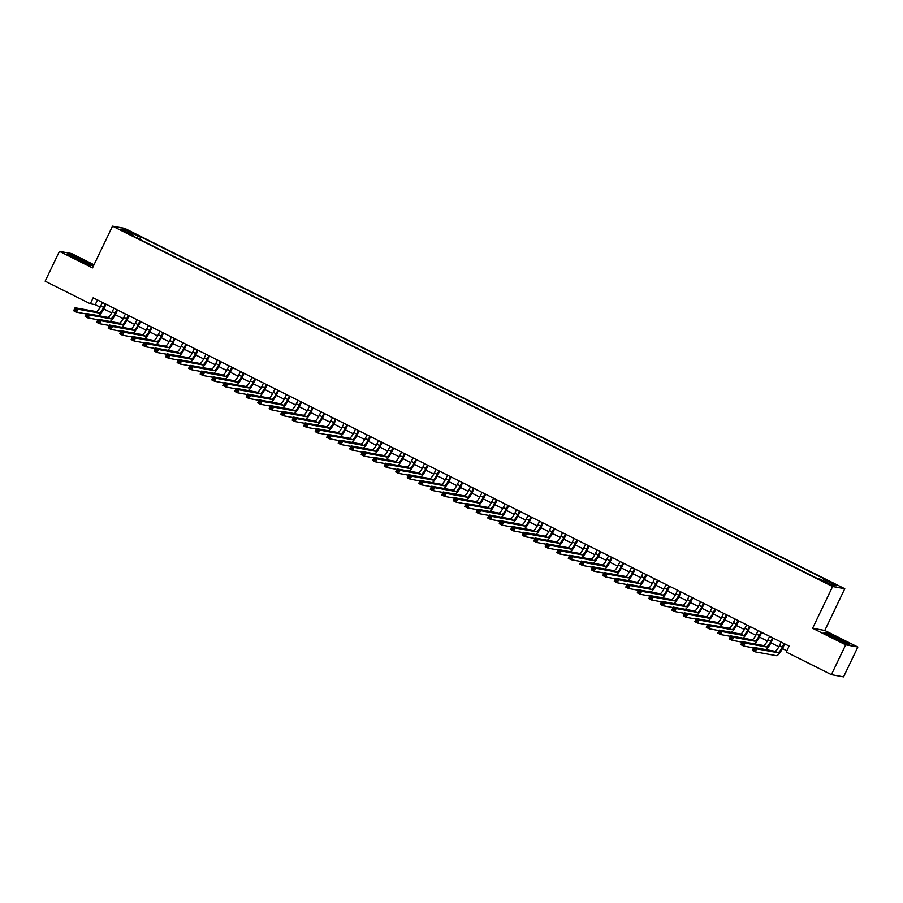 <?xml version="1.0" encoding="UTF-8"?>
<svg xmlns="http://www.w3.org/2000/svg" width="903" height="903" viewBox="0 0 903 903"><rect width="100%" height="100%" fill="white"/><g stroke="black" fill="none" stroke-linecap="round" stroke-linejoin="round"><path stroke-width="1.35" d="M122.537 230.897L127.413 232.929L122.537 230.897M94.014 264.771L71.608 253.562L59.44 251.35L45.15 281.172L90.3 303.769L95.233 304.661L100.154 307.133M844.779 588.722L124.682 228.357L112.514 226.145L832.611 586.521L844.779 588.722L824.778 630.475L812.61 628.274L845.682 644.821L857.85 647.033L824.778 630.475M857.85 647.033L843.56 676.855L831.392 674.643L845.682 644.821M831.392 674.643L786.242 652.045L789.098 646.085L93.156 297.798L90.3 303.769M827.577 583.067L820.319 579.839L827.34 583.564M133.226 236.101L133.351 235.435L131.048 235.017L816.639 578.112L818.942 578.53L831.595 584.862L836.596 585.776L823.942 579.444L826.245 579.861L140.654 236.755L138.351 236.338L137.03 238.008M133.351 235.435L120.697 229.102L125.698 230.005L138.351 236.338M59.44 251.35L92.512 267.898L112.514 226.145M812.61 628.274L832.611 586.521M103.755 308.928L111.667 312.889M115.257 314.684L123.169 318.646M126.77 320.441L134.671 324.403M138.272 326.197L146.173 330.159M149.774 331.954L157.675 335.916M161.276 337.711L169.177 341.673M172.778 343.467L180.679 347.429M184.28 349.224L192.181 353.186M195.782 354.981L203.683 358.942M207.284 360.737L215.196 364.699M218.786 366.494L226.698 370.456M230.288 372.25L238.2 376.212M241.801 378.007L249.702 381.969M253.303 383.764L261.204 387.726M264.805 389.52L272.706 393.482M276.307 395.277L284.208 399.239M287.809 401.034L295.71 404.995M299.311 406.79L307.212 410.752M310.813 412.547L318.725 416.509M322.315 418.303L330.227 422.265M333.817 424.06L341.729 428.022M345.33 429.817L353.231 433.779M356.832 435.573L364.733 439.535M368.334 441.33L376.235 445.292M379.836 447.087L387.737 451.048M391.338 452.843L399.239 456.805M402.84 458.6L410.741 462.562M414.342 464.356L422.254 468.318M425.844 470.113L433.756 474.075M437.345 475.87L445.258 479.832M448.859 481.626L456.76 485.588M460.361 487.383L468.262 491.345M471.863 493.14L479.764 497.101M483.365 498.896L491.266 502.858M494.867 504.653L502.768 508.615M506.369 510.409L514.27 514.371M517.87 516.166L525.783 520.128M529.372 521.923L537.285 525.885M540.874 527.679L548.787 531.641M552.388 533.447L560.289 537.398M563.89 539.204L571.791 543.154M575.392 544.961L583.293 548.911M586.894 550.717L594.795 554.668M598.396 556.474L606.297 560.424M609.897 562.23L617.799 566.181M621.399 567.987L629.301 571.938M632.901 573.744L640.814 577.694M644.403 579.5L652.316 583.451M655.917 585.257L663.818 589.207M667.419 591.014L675.32 594.964M678.921 596.77L686.822 600.721M690.423 602.527L698.324 606.477M701.924 608.283L709.826 612.234M713.426 614.04L721.328 617.991M724.928 619.797L732.83 623.747M736.43 625.553L744.343 629.504M747.932 631.31L755.845 635.26M759.446 637.066L767.347 641.017M770.948 642.823L778.849 646.774M782.449 648.58L786.852 650.781M97.479 299.965L95.233 304.661M823.039 580.584L823.942 579.444M139.468 239.227L140.654 236.755M125.698 230.005L125.946 231.732M840.479 639.11L827.543 633.217L823.875 632.551L846.077 643.67L849.746 644.324L840.343 639.38M67.544 254.048L76.811 259.274L89.747 265.155L93.404 265.821L71.213 254.714L67.544 254.048M781.129 642.089L779.447 645.6A6.626 1.603 -63.4 0 1 774.943 651.266L753.757 647.417L756.624 648.851L755.201 651.842L776.388 655.68A9.944 2.416 116.6 0 0 783.149 647.18L784.718 643.895M784.007 643.534L782.325 647.033A6.626 1.603 -63.4 0 1 777.822 652.7L756.624 648.851L753.757 648.67L753.192 649.855L754.332 650.431L754.908 649.246M754.332 650.431L755.201 651.842L752.323 650.397L753.757 647.417L753.757 648.67M752.323 650.397L753.192 649.855M834.564 638.297A8.624 0.587 25.6 0 0 844.384 642.439A8.624 0.587 25.6 0 0 838.831 639.064A8.624 0.587 25.6 0 0 828.954 635.046A8.624 0.587 25.6 0 0 834.564 638.297M824.845 633.105L827.712 633.624L840.253 639.324L848.843 644.166M85.774 263.224A8.624 0.587 25.6 0 0 88.054 263.936A8.624 0.587 25.6 0 0 83.934 261.294A8.624 0.587 25.6 0 0 74.96 257.129A8.624 0.587 25.6 0 0 72.612 256.542A8.624 0.587 25.6 0 0 77.635 259.488A8.624 0.587 25.6 0 0 85.774 263.224M68.515 254.59L71.382 255.12L83.911 260.82L92.501 265.663M769.627 636.333L767.945 639.843A6.626 1.603 -63.4 0 1 763.441 645.51L742.243 641.661L745.122 643.094L743.7 646.085L753.531 647.869M772.494 637.778L770.823 641.277A6.626 1.603 -63.4 0 1 766.32 646.943L745.122 643.094L742.255 642.913L741.679 644.099L742.83 644.674L743.406 643.489M765.879 649.618A9.944 2.416 116.6 0 0 771.647 641.423L773.216 638.139M742.83 644.674L743.7 646.085L740.821 644.64L742.243 641.661L742.255 642.913M740.821 644.64L741.679 644.099M758.125 630.576L756.443 634.087A6.626 1.603 -63.4 0 1 751.939 639.753L730.741 635.904L733.62 637.337L732.198 640.329L742.029 642.112M760.992 632.021L759.321 635.52A6.626 1.603 -63.4 0 1 754.818 641.186L733.62 637.337L730.753 637.157L730.177 638.342L731.328 638.918L731.904 637.732M754.377 643.862A9.944 2.416 116.6 0 0 760.145 635.667L761.714 632.382M731.328 638.918L732.198 640.329L729.319 638.884L730.741 635.904L730.753 637.157M729.319 638.884L730.177 638.342M746.612 624.82L744.941 628.33A6.626 1.603 -63.4 0 1 740.437 633.996L719.24 630.147L722.118 631.581L720.684 634.572L730.527 636.355M749.49 626.264L747.819 629.763A6.626 1.603 -63.4 0 1 743.316 635.43L722.118 631.581L719.251 631.4L718.675 632.585L719.826 633.161L720.402 631.976M742.876 638.105A9.944 2.416 116.6 0 0 748.632 629.91L750.212 626.626M719.826 633.161L720.684 634.572L717.817 633.127L719.24 630.147L719.251 631.4M717.817 633.127L718.675 632.585M735.11 619.063L733.439 622.573A6.626 1.603 -63.4 0 1 728.935 628.24L707.738 624.391L710.616 625.824L709.182 628.815L719.025 630.599M737.988 620.508L736.306 624.007A6.626 1.603 -63.4 0 1 731.814 629.673L710.616 625.824L707.749 625.644L707.173 626.829L708.324 627.404L708.9 626.219M731.374 632.348A9.944 2.416 116.6 0 0 737.13 624.154L738.71 620.869M708.324 627.404L709.182 628.815L706.315 627.371L707.738 624.391L707.749 625.644M706.315 627.371L707.173 626.829M723.608 613.306L721.937 616.817A6.626 1.603 -63.4 0 1 717.433 622.483L696.236 618.634L699.114 620.068L697.68 623.059L707.523 624.842M726.486 614.751L724.804 618.25A6.626 1.603 -63.4 0 1 720.301 623.917L699.114 620.068L696.247 619.887L695.671 621.072L696.823 621.648L697.398 620.463M719.86 626.592A9.944 2.416 116.6 0 0 725.628 618.397L727.208 615.112M696.823 621.648L697.68 623.059L694.802 621.614L696.236 618.634L696.247 619.887M694.802 621.614L695.671 621.072M712.106 607.55L710.424 611.06A6.626 1.603 -63.4 0 1 705.932 616.726L684.734 612.877L687.612 614.311L686.178 617.302L696.021 619.086M714.984 608.994L713.302 612.494A6.626 1.603 -63.4 0 1 708.799 618.16L687.612 614.311L684.734 614.13L684.169 615.315L685.321 615.891L685.885 614.706M708.358 620.835A9.944 2.416 116.6 0 0 714.126 612.64L715.707 609.356M685.321 615.891L686.178 617.302L683.3 615.857L684.734 612.877L684.734 614.13M683.3 615.857L684.169 615.315M700.604 601.793L698.922 605.303A6.626 1.603 -63.4 0 1 694.418 610.97L673.232 607.121L676.11 608.554L674.676 611.545L684.519 613.329M703.482 603.238L701.8 606.737A6.626 1.603 -63.4 0 1 697.297 612.403L676.11 608.554L673.232 608.374L672.667 609.559L673.819 610.135L674.383 608.949M696.856 615.078A9.944 2.416 116.6 0 0 702.624 606.884L704.205 603.599M673.819 610.135L674.676 611.545L671.798 610.101L673.232 607.121L673.232 608.374M671.798 610.101L672.667 609.559M689.102 596.036L687.42 599.547A6.626 1.603 -63.4 0 1 682.916 605.213L661.73 601.364L664.597 602.798L663.174 605.789L673.017 607.572M691.98 597.481L690.298 600.98A6.626 1.603 -63.4 0 1 685.795 606.647L664.597 602.798L661.73 602.617L661.165 603.802L662.317 604.378L662.881 603.193M685.354 609.322A9.944 2.416 116.6 0 0 691.122 601.127L692.703 597.842M662.317 604.378L663.174 605.789L660.296 604.344L661.73 601.364L661.73 602.617M660.296 604.344L661.165 603.802M677.6 590.28L675.918 593.79A6.626 1.603 -63.4 0 1 671.414 599.457L650.228 595.608L653.095 597.041L651.673 600.032L661.515 601.816M680.478 591.725L678.796 595.224A6.626 1.603 -63.4 0 1 674.293 600.89L653.095 597.041L650.228 596.849L649.663 598.046L650.803 598.621L651.379 597.425M673.852 603.565A9.944 2.416 116.6 0 0 679.62 595.37L681.189 592.086M650.803 598.621L651.673 600.032L648.794 598.587L650.228 595.608L650.228 596.849M648.794 598.587L649.663 598.046M666.098 584.523L664.416 588.034A6.626 1.603 -63.4 0 1 659.912 593.7L638.714 589.851L641.593 591.284L640.171 594.276L650.002 596.059M668.965 585.968L667.294 589.467A6.626 1.603 -63.4 0 1 662.791 595.133L641.593 591.284L638.726 591.093L638.15 592.289L639.301 592.865L639.877 591.668M662.35 597.809A9.944 2.416 116.6 0 0 668.118 589.614L669.687 586.329M639.301 592.865L640.171 594.276L637.292 592.831L638.714 589.851L638.726 591.093M637.292 592.831L638.15 592.289M654.596 578.767L652.914 582.277A6.626 1.603 -63.4 0 1 648.41 587.943L627.213 584.094L630.091 585.528L628.669 588.519L638.5 590.302M657.463 580.211L655.792 583.71A6.626 1.603 -63.4 0 1 651.289 589.377L630.091 585.528L627.224 585.336L626.648 586.532L627.799 587.108L628.375 585.912M650.849 592.052A9.944 2.416 116.6 0 0 656.616 583.857L658.185 580.573M627.799 587.108L628.669 588.519L625.79 587.074L627.213 584.094L627.224 585.336M625.79 587.074L626.648 586.532M643.083 573.01L641.412 576.52A6.626 1.603 -63.4 0 1 636.908 582.187L615.711 578.338L618.589 579.771L617.155 582.762L626.998 584.546M645.961 574.455L644.29 577.954A6.626 1.603 -63.4 0 1 639.787 583.62L618.589 579.771L615.722 579.579L615.146 580.776L616.297 581.351L616.873 580.155M639.347 586.295A9.944 2.416 116.6 0 0 645.103 578.101L646.683 574.816M616.297 581.351L617.155 582.762L614.288 581.318L615.711 578.338L615.722 579.579M614.288 581.318L615.146 580.776M631.581 567.253L629.91 570.764A6.626 1.603 -63.4 0 1 625.407 576.43L604.209 572.581L607.087 574.015L605.653 577.006L615.496 578.789M634.459 568.698L632.777 572.197A6.626 1.603 -63.4 0 1 628.285 577.864L607.087 574.015L604.22 573.823L603.644 575.019L604.796 575.595L605.371 574.398M627.845 580.539A9.944 2.416 116.6 0 0 633.601 572.344L635.181 569.059M604.796 575.595L605.653 577.006L602.786 575.561L604.209 572.581L604.22 573.823M602.786 575.561L603.644 575.019M620.079 561.497L618.408 565.007A6.626 1.603 -63.4 0 1 613.905 570.673L592.707 566.824L595.585 568.258L594.151 571.249L603.994 573.033M622.957 562.941L621.275 566.441A6.626 1.603 -63.4 0 1 616.783 572.107L595.585 568.258L592.718 568.066L592.142 569.262L593.294 569.838L593.869 568.642M616.343 574.782A9.944 2.416 116.6 0 0 622.099 566.587L623.68 563.303M593.294 569.838L594.151 571.249L591.273 569.804L592.707 566.824L592.718 568.066M591.273 569.804L592.142 569.262M608.577 555.74L606.895 559.25A6.626 1.603 -63.4 0 1 602.403 564.917L581.205 561.068L584.083 562.501L582.649 565.492L592.492 567.276M611.455 557.185L609.773 560.684A6.626 1.603 -63.4 0 1 605.27 566.35L584.083 562.501L581.205 562.309L580.64 563.506L581.792 564.082L582.356 562.885M604.829 569.025A9.944 2.416 116.6 0 0 610.597 560.831L612.178 557.546M581.792 564.082L582.649 565.492L579.771 564.048L581.205 561.068L581.205 562.309M579.771 564.048L580.64 563.506M597.075 549.983L595.393 553.494A6.626 1.603 -63.4 0 1 590.901 559.16L569.703 555.311L572.581 556.745L571.147 559.736L580.99 561.519M599.953 551.428L598.271 554.927A6.626 1.603 -63.4 0 1 593.768 560.594L572.581 556.745L569.703 556.553L569.138 557.749L570.29 558.325L570.854 557.128M593.327 563.269A9.944 2.416 116.6 0 0 599.095 555.074L600.676 551.789M570.29 558.325L571.147 559.736L568.269 558.291L569.703 555.311L569.703 556.553M568.269 558.291L569.138 557.749M585.573 544.227L583.891 547.737A6.626 1.603 -63.4 0 1 579.387 553.404L558.201 549.555L561.068 550.988L559.646 553.968L569.488 555.763M588.451 545.672L586.769 549.171A6.626 1.603 -63.4 0 1 582.266 554.837L561.068 550.988L558.201 550.796L557.636 551.993L558.788 552.568L559.352 551.372M581.825 557.512A9.944 2.416 116.6 0 0 587.593 549.317L589.174 546.033M558.788 552.568L559.646 553.968L556.767 552.534L558.201 549.555L558.201 550.796M556.767 552.534L557.636 551.993M574.071 538.47L572.389 541.981A6.626 1.603 -63.4 0 1 567.885 547.647L546.699 543.798L549.566 545.231L548.144 548.211L557.986 550.006M576.949 539.915L575.267 543.414A6.626 1.603 -63.4 0 1 570.764 549.08L549.566 545.231L546.699 545.04L546.134 546.236L547.274 546.812L547.85 545.615M570.324 551.756A9.944 2.416 116.6 0 0 576.091 543.561L577.66 540.276M547.274 546.812L548.144 548.211L545.265 546.778L546.699 543.798L546.699 545.04M545.265 546.778L546.134 546.236M562.569 532.714L560.887 536.224A6.626 1.603 -63.4 0 1 556.383 541.89L535.186 538.041L538.064 539.475L536.642 542.455L546.473 544.249M565.436 534.158L563.765 537.657A6.626 1.603 -63.4 0 1 559.262 543.324L538.064 539.475L535.197 539.283L534.621 540.479L535.772 541.055L536.348 539.859M558.822 545.999A9.944 2.416 116.6 0 0 564.589 537.804L566.158 534.52M535.772 541.055L536.642 542.455L533.763 541.021L535.186 538.041L535.197 539.283M533.763 541.021L534.621 540.479M551.067 526.957L549.385 530.467A6.626 1.603 -63.4 0 1 544.881 536.134L523.684 532.285L526.562 533.718L525.14 536.698L534.971 538.493M553.934 528.402L552.264 531.901A6.626 1.603 -63.4 0 1 547.76 537.567L526.562 533.718L523.695 533.526L523.119 534.723L524.271 535.298L524.846 534.102M547.32 540.242A9.944 2.416 116.6 0 0 553.087 532.048L554.656 528.763M524.271 535.298L525.14 536.698L522.261 535.265L523.684 532.285L523.695 533.526M522.261 535.265L523.119 534.723M539.554 521.2L537.883 524.699A6.626 1.603 -63.4 0 1 533.38 530.366L512.182 526.528L515.06 527.962L513.626 530.941L523.469 532.736M542.432 522.645L540.762 526.144A6.626 1.603 -63.4 0 1 536.258 531.811L515.06 527.962L512.193 527.77L511.617 528.966L512.769 529.542L513.344 528.345M535.818 534.486A9.944 2.416 116.6 0 0 541.574 526.291L543.154 523.006M512.769 529.542L513.626 530.941L510.759 529.508L512.182 526.528L512.193 527.77M510.759 529.508L511.617 528.966M528.052 515.444L526.381 518.943A6.626 1.603 -63.4 0 1 521.878 524.609L500.68 520.771L503.558 522.205L502.124 525.185L511.967 526.98M530.93 516.888L529.248 520.388A6.626 1.603 -63.4 0 1 524.756 526.054L503.558 522.205L500.691 522.013L500.115 523.209L501.267 523.785L501.842 522.589M524.316 528.729A9.944 2.416 116.6 0 0 530.072 520.534L531.653 517.25M501.267 523.785L502.124 525.185L499.257 523.751L500.68 520.771L500.691 522.013M499.257 523.751L500.115 523.209M516.55 509.687L514.879 513.186A6.626 1.603 -63.4 0 1 510.376 518.853L489.178 515.015L492.056 516.448L490.622 519.428L500.465 521.223M519.428 511.132L517.746 514.631A6.626 1.603 -63.4 0 1 513.254 520.297L492.056 516.448L489.189 516.256L488.613 517.453L489.765 518.029L490.34 516.832M512.814 522.972A9.944 2.416 116.6 0 0 518.57 514.778L520.151 511.493M489.765 518.029L490.622 519.428L487.744 517.995L489.178 515.015L489.189 516.256M487.744 517.995L488.613 517.453M505.048 503.93L503.366 507.43A6.626 1.603 -63.4 0 1 498.874 513.096L477.676 509.258L480.554 510.692L479.121 513.672L488.963 515.466M507.926 505.375L506.244 508.874A6.626 1.603 -63.4 0 1 501.741 514.541L480.554 510.692L477.687 510.5L477.111 511.696L478.263 512.272L478.827 511.075M501.3 517.216A9.944 2.416 116.6 0 0 507.068 509.021L508.649 505.736M478.263 512.272L479.121 513.672L476.242 512.238L477.676 509.258L477.687 510.5M476.242 512.238L477.111 511.696M493.546 498.174L491.864 501.673A6.626 1.603 -63.4 0 1 487.372 507.339L466.174 503.502L469.052 504.935L467.619 507.915L477.461 509.71M496.424 499.619L494.742 503.118A6.626 1.603 -63.4 0 1 490.239 508.784L469.052 504.935L466.174 504.743L465.609 505.94L466.761 506.515L467.325 505.319M489.798 511.459A9.944 2.416 116.6 0 0 495.566 503.264L497.147 499.98M466.761 506.515L467.619 507.915L464.74 506.481L466.174 503.502L466.174 504.743M464.74 506.481L465.609 505.94M482.044 492.417L480.362 495.916A6.626 1.603 -63.4 0 1 475.858 501.583L454.672 497.745L457.539 499.178L456.117 502.158L465.959 503.953M484.922 493.862L483.24 497.361A6.626 1.603 -63.4 0 1 478.737 503.027L457.539 499.178L454.672 498.987L454.107 500.183L455.259 500.759L455.823 499.562M478.297 505.703A9.944 2.416 116.6 0 0 484.064 497.508L485.645 494.223M455.259 500.759L456.117 502.158L453.238 500.725L454.672 497.745L454.672 498.987M453.238 500.725L454.107 500.183M470.542 486.661L468.86 490.16A6.626 1.603 -63.4 0 1 464.356 495.826L443.17 491.988L446.037 493.422L444.615 496.402L454.457 498.196M473.42 488.105L471.738 491.604A6.626 1.603 -63.4 0 1 467.235 497.271L446.037 493.422L443.17 493.23L442.605 494.426L443.745 495.002L444.321 493.806M466.795 499.946A9.944 2.416 116.6 0 0 472.562 491.751L474.131 488.467M443.745 495.002L444.615 496.402L441.736 494.968L443.17 491.988L443.17 493.23M441.736 494.968L442.605 494.426M459.04 480.904L457.358 484.403A6.626 1.603 -63.4 0 1 452.854 490.069L431.657 486.232L434.535 487.665L433.113 490.645L442.944 492.44M461.907 482.349L460.237 485.848A6.626 1.603 -63.4 0 1 455.733 491.514L434.535 487.665L431.668 487.473L431.092 488.67L432.244 489.245L432.819 488.049M455.293 494.189A9.944 2.416 116.6 0 0 461.061 485.995L462.629 482.71M432.244 489.245L433.113 490.645L430.234 489.212L431.657 486.232L431.668 487.473M430.234 489.212L431.092 488.67M447.538 475.147L445.856 478.646A6.626 1.603 -63.4 0 1 441.353 484.313L420.155 480.475L423.033 481.909L421.611 484.888L431.442 486.683M450.405 476.592L448.735 480.091A6.626 1.603 -63.4 0 1 444.231 485.758L423.033 481.909L420.166 481.717L419.59 482.913L420.742 483.489L421.317 482.292M443.791 488.433A9.944 2.416 116.6 0 0 449.559 480.238L451.128 476.953M420.742 483.489L421.611 484.888L418.732 483.455L420.155 480.475L420.166 481.717M418.732 483.455L419.59 482.913M436.025 469.391L434.354 472.89A6.626 1.603 -63.4 0 1 429.851 478.556L408.653 474.718L411.531 476.152L410.097 479.132L419.94 480.927M438.903 470.835L437.233 474.335A6.626 1.603 -63.4 0 1 432.729 480.001L411.531 476.152L408.664 475.96L408.088 477.156L409.24 477.732L409.815 476.536M432.289 482.676A9.944 2.416 116.6 0 0 438.045 474.481L439.626 471.197M409.24 477.732L410.097 479.132L407.23 477.698L408.653 474.718L408.664 475.96M407.23 477.698L408.088 477.156M424.523 463.634L422.852 467.133A6.626 1.603 -63.4 0 1 418.349 472.8L397.151 468.962L400.029 470.395L398.595 473.375L408.438 475.17M427.401 465.079L425.719 468.578A6.626 1.603 -63.4 0 1 421.227 474.244L400.029 470.395L397.162 470.203L396.586 471.4L397.738 471.976L398.313 470.779M420.787 476.919A9.944 2.416 116.6 0 0 426.543 468.725L428.124 465.44M397.738 471.976L398.595 473.375L395.728 471.942L397.151 468.962L397.162 470.203M395.728 471.942L396.586 471.4M413.021 457.877L411.35 461.377A6.626 1.603 -63.4 0 1 406.847 467.043L385.649 463.205L388.527 464.639L387.094 467.619L396.936 469.413M415.899 459.322L414.217 462.821A6.626 1.603 -63.4 0 1 409.725 468.488L388.527 464.639L385.66 464.447L385.084 465.643L386.236 466.219L386.811 465.022M409.285 471.163A9.944 2.416 116.6 0 0 415.041 462.968L416.622 459.683M386.236 466.219L387.094 467.619L384.215 466.185L385.649 463.205L385.66 464.447M384.215 466.185L385.084 465.643M401.519 452.121L399.837 455.62A6.626 1.603 -63.4 0 1 395.345 461.286L374.147 457.449L377.025 458.882L375.592 461.862L385.434 463.657M404.397 453.566L402.715 457.065A6.626 1.603 -63.4 0 1 398.212 462.731L377.025 458.882L374.158 458.69L373.582 459.887L374.734 460.462L375.298 459.266M397.771 465.406A9.944 2.416 116.6 0 0 403.539 457.211L405.12 453.927M374.734 460.462L375.592 461.862L372.713 460.428L374.147 457.449L374.158 458.69M372.713 460.428L373.582 459.887M390.017 446.364L388.335 449.863A6.626 1.603 -63.4 0 1 383.843 455.53L362.645 451.692L365.523 453.125L364.09 456.105L373.932 457.9M392.895 447.809L391.213 451.308A6.626 1.603 -63.4 0 1 386.71 456.974L365.523 453.125L362.645 452.934L362.08 454.13L363.232 454.706L363.796 453.509M386.27 459.65A9.944 2.416 116.6 0 0 392.037 451.455L393.618 448.17M363.232 454.706L364.09 456.105L361.211 454.672L362.645 451.692L362.645 452.934M361.211 454.672L362.08 454.13M378.515 440.608L376.833 444.107A6.626 1.603 -63.4 0 1 372.329 449.773L351.143 445.935L354.021 447.369L352.588 450.349L362.43 452.143M381.393 442.052L379.711 445.551A6.626 1.603 -63.4 0 1 375.208 451.218L354.021 447.369L351.143 447.177L350.578 448.373L351.73 448.949L352.294 447.753M374.768 453.893A9.944 2.416 116.6 0 0 380.535 445.698L382.116 442.414M351.73 448.949L352.588 450.349L349.709 448.915L351.143 445.935L351.143 447.177M349.709 448.915L350.578 448.373M367.013 434.851L365.331 438.35A6.626 1.603 -63.4 0 1 360.828 444.016L339.641 440.179L342.508 441.612L341.086 444.592L350.928 446.387M369.891 436.296L368.21 439.795A6.626 1.603 -63.4 0 1 363.706 445.461L342.508 441.612L339.641 441.42L339.076 442.617L340.217 443.192L340.792 441.996M363.266 448.136A9.944 2.416 116.6 0 0 369.034 439.942L370.602 436.657M340.217 443.192L341.086 444.592L338.207 443.159L339.641 440.179L339.641 441.42M338.207 443.159L339.076 442.617M355.511 429.094L353.829 432.593A6.626 1.603 -63.4 0 1 349.326 438.26L328.139 434.422L331.006 435.856L329.584 438.835L339.415 440.63M358.378 430.539L356.708 434.038A6.626 1.603 -63.4 0 1 352.204 439.705L331.006 435.856L328.139 435.664L327.563 436.86L328.715 437.436L329.29 436.239M351.764 442.38A9.944 2.416 116.6 0 0 357.532 434.185L359.101 430.9M328.715 437.436L329.584 438.835L326.705 437.402L328.139 434.422L328.139 435.664M326.705 437.402L327.563 436.86M344.009 423.338L342.327 426.837A6.626 1.603 -63.4 0 1 337.824 432.503L316.626 428.665L319.504 430.099L318.082 433.079L327.913 434.862M346.876 424.782L345.206 428.282A6.626 1.603 -63.4 0 1 340.702 433.948L319.504 430.099L316.637 429.907L316.061 431.103L317.213 431.679L317.788 430.483M340.262 436.623A9.944 2.416 116.6 0 0 346.03 428.428L347.599 425.144M317.213 431.679L318.082 433.079L315.203 431.645L316.626 428.665L316.637 429.907M315.203 431.645L316.061 431.103M332.507 417.581L330.825 421.08A6.626 1.603 -63.4 0 1 326.322 426.747L305.124 422.909L308.002 424.342L306.569 427.322L316.411 429.106M335.374 419.026L333.704 422.525A6.626 1.603 -63.4 0 1 329.2 428.191L308.002 424.342L305.135 424.15L304.559 425.347L305.711 425.923L306.286 424.726M328.76 430.866A9.944 2.416 116.6 0 0 334.516 422.672L336.097 419.387M305.711 425.923L306.569 427.322L303.701 425.889L305.124 422.909L305.135 424.15M303.701 425.889L304.559 425.347M320.994 411.824L319.323 415.324A6.626 1.603 -63.4 0 1 314.82 420.99L293.622 417.152L296.5 418.586L295.067 421.566L304.909 423.349M323.872 413.269L322.202 416.768A6.626 1.603 -63.4 0 1 317.698 422.435L296.5 418.586L293.633 418.394L293.057 419.59L294.209 420.166L294.784 418.969M317.258 425.11A9.944 2.416 116.6 0 0 323.014 416.915L324.595 413.619M294.209 420.166L295.067 421.566L292.2 420.132L293.622 417.152L293.633 418.394M292.2 420.132L293.057 419.59M309.492 406.068L307.821 409.567A6.626 1.603 -63.4 0 1 303.318 415.233L282.12 411.396L284.998 412.829L283.565 415.809L293.407 417.592M312.37 407.513L310.688 411.012A6.626 1.603 -63.4 0 1 306.196 416.678L284.998 412.829L282.131 412.637L281.555 413.834L282.707 414.409L283.282 413.213M305.756 419.353A9.944 2.416 116.6 0 0 311.512 411.158L313.093 407.863M282.707 414.409L283.565 415.809L280.686 414.375L282.12 411.396L282.131 412.637M280.686 414.375L281.555 413.834M297.99 400.311L296.319 403.81A6.626 1.603 -63.4 0 1 291.816 409.477L270.618 405.639L273.496 407.072L272.063 410.052L281.905 411.836M300.868 401.756L299.186 405.255A6.626 1.603 -63.4 0 1 294.683 410.921L273.496 407.072L270.629 406.881L270.053 408.077L271.205 408.653L271.769 407.456M294.243 413.597A9.944 2.416 116.6 0 0 300.01 405.402L301.591 402.106M271.205 408.653L272.063 410.052L269.184 408.619L270.618 405.639L270.629 406.881M269.184 408.619L270.053 408.077M286.488 394.555L284.806 398.054A6.626 1.603 -63.4 0 1 280.314 403.72L259.116 399.882L261.994 401.316L260.561 404.296L270.403 406.079M289.366 395.999L287.685 399.498A6.626 1.603 -63.4 0 1 283.181 405.165L261.994 401.316L259.116 401.124L258.551 402.32L259.703 402.896L260.267 401.7M282.741 407.829A9.944 2.416 116.6 0 0 288.508 399.645L290.089 396.349M259.703 402.896L260.561 404.296L257.682 402.862L259.116 399.882L259.116 401.124M257.682 402.862L258.551 402.32M274.986 388.798L273.304 392.297A6.626 1.603 -63.4 0 1 268.801 397.963L247.614 394.126L250.492 395.559L249.059 398.539L258.901 400.322M277.864 390.231L276.183 393.742A6.626 1.603 -63.4 0 1 271.679 399.408L250.492 395.559L247.614 395.367L247.05 396.564L248.201 397.139L248.765 395.943M271.239 402.072A9.944 2.416 116.6 0 0 277.007 393.889L278.587 390.593M248.201 397.139L249.059 398.539L246.18 397.106L247.614 394.126L247.614 395.367M246.18 397.106L247.05 396.564M263.484 383.041L261.802 386.54A6.626 1.603 -63.4 0 1 257.299 392.207L236.112 388.358L238.979 389.803L237.557 392.782L247.399 394.566M266.362 384.475L264.681 387.985A6.626 1.603 -63.4 0 1 260.177 393.652L238.979 389.803L236.112 389.611L235.548 390.807L236.688 391.383L237.263 390.186M259.737 396.315A9.944 2.416 116.6 0 0 265.505 388.132L267.074 384.836M236.688 391.383L237.557 392.782L234.678 391.349L236.112 388.358L236.112 389.611M234.678 391.349L235.548 390.807M251.982 377.285L250.3 380.784A6.626 1.603 -63.4 0 1 245.797 386.45L224.61 382.601L227.477 384.046L226.055 387.026L235.897 388.809M254.86 378.718L253.179 382.229A6.626 1.603 -63.4 0 1 248.675 387.895L227.477 384.046L224.61 383.854L224.034 385.05L225.186 385.626L225.761 384.43M248.235 390.559A9.944 2.416 116.6 0 0 254.003 382.375L255.572 379.079M225.186 385.626L226.055 387.026L223.176 385.592L224.61 382.601L224.61 383.854M223.176 385.592L224.034 385.05M240.48 371.528L238.798 375.027A6.626 1.603 -63.4 0 1 234.295 380.694L213.097 376.844L215.975 378.289L214.553 381.269L224.384 383.053M243.347 372.962L241.677 376.472A6.626 1.603 -63.4 0 1 237.173 382.138L215.975 378.289L213.108 378.097L212.532 379.294L213.684 379.87L214.259 378.673M236.733 384.802A9.944 2.416 116.6 0 0 242.501 376.619L244.07 373.323M213.684 379.87L214.553 381.269L211.674 379.836L213.097 376.844L213.108 378.097M211.674 379.836L212.532 379.294M228.978 365.771L227.296 369.271A6.626 1.603 -63.4 0 1 222.793 374.937L201.595 371.088L204.473 372.533L203.04 375.513L212.882 377.296M231.845 367.205L230.175 370.715A6.626 1.603 -63.4 0 1 225.671 376.382L204.473 372.533L201.606 372.341L201.03 373.537L202.182 374.113L202.757 372.916M225.231 379.046A9.944 2.416 116.6 0 0 230.987 370.862L232.568 367.566M202.182 374.113L203.04 375.513L200.173 374.079L201.595 371.088L201.606 372.341M200.173 374.079L201.03 373.537M217.465 360.015L215.794 363.514A6.626 1.603 -63.4 0 1 211.291 369.18L190.093 365.331L192.971 366.776L191.538 369.756L201.38 371.539M220.343 361.448L218.673 364.959A6.626 1.603 -63.4 0 1 214.169 370.625L192.971 366.776L190.104 366.584L189.528 367.781L190.68 368.356L191.255 367.16M213.729 373.289A9.944 2.416 116.6 0 0 219.485 365.105L221.066 361.81M190.68 368.356L191.538 369.756L188.671 368.322L190.093 365.331L190.104 366.584M188.671 368.322L189.528 367.781M205.963 354.258L204.292 357.757A6.626 1.603 -63.4 0 1 199.789 363.424L178.591 359.575L181.469 361.019L180.036 363.999L189.878 365.783M208.841 355.692L207.159 359.202A6.626 1.603 -63.4 0 1 202.667 364.868L181.469 361.019L178.602 360.828L178.026 362.024L179.178 362.6L179.753 361.403M202.227 367.532A9.944 2.416 116.6 0 0 207.983 359.349L209.564 356.053M179.178 362.6L180.036 363.999L177.157 362.566L178.591 359.575L178.602 360.828M177.157 362.566L178.026 362.024M194.461 348.502L192.791 352.001A6.626 1.603 -63.4 0 1 188.287 357.667L167.089 353.818L169.967 355.263L168.534 358.243L178.376 360.026M197.339 349.935L195.658 353.445A6.626 1.603 -63.4 0 1 191.154 359.112L169.967 355.263L167.1 355.071L166.524 356.267L167.676 356.843L168.24 355.647M190.714 361.776A9.944 2.416 116.6 0 0 196.482 353.592L198.062 350.296M167.676 356.843L168.534 358.243L165.655 356.809L167.089 353.818L167.1 355.071M165.655 356.809L166.524 356.267M182.959 342.745L181.277 346.244A6.626 1.603 -63.4 0 1 176.785 351.91L155.587 348.061L158.465 349.506L157.032 352.486L166.874 354.269M185.837 344.178L184.156 347.689A6.626 1.603 -63.4 0 1 179.652 353.355L158.465 349.506L155.587 349.314L155.023 350.511L156.174 351.086L156.738 349.89M179.212 356.019A9.944 2.416 116.6 0 0 184.98 347.836L186.56 344.54M156.174 351.086L157.032 352.486L154.153 351.053L155.587 348.061L155.587 349.314M154.153 351.053L155.023 350.511M171.457 336.988L169.775 340.487A6.626 1.603 -63.4 0 1 165.272 346.154L144.085 342.305L146.963 343.75L145.53 346.729L155.372 348.513M174.335 338.422L172.654 341.932A6.626 1.603 -63.4 0 1 168.15 347.599L146.963 343.75L144.085 343.558L143.521 344.754L144.672 345.33L145.236 344.133M167.71 350.262A9.944 2.416 116.6 0 0 173.478 342.079L175.058 338.783M144.672 345.33L145.53 346.729L142.651 345.296L144.085 342.305L144.085 343.558M142.651 345.296L143.521 344.754M159.955 331.232L158.273 334.731A6.626 1.603 -63.4 0 1 153.77 340.397L132.583 336.548L135.45 337.993L134.028 340.973L143.87 342.756M162.833 332.665L161.152 336.176A6.626 1.603 -63.4 0 1 156.648 341.842L135.45 337.993L132.583 337.801L132.019 338.997L133.17 339.573L133.734 338.377M156.208 344.506A9.944 2.416 116.6 0 0 161.976 336.322L163.545 333.026M133.17 339.573L134.028 340.973L131.149 339.539L132.583 336.548L132.583 337.801M131.149 339.539L132.019 338.997M148.453 325.475L146.771 328.974A6.626 1.603 -63.4 0 1 142.268 334.641L121.081 330.791L123.948 332.236L122.526 335.216L132.369 337M151.332 326.909L149.65 330.419A6.626 1.603 -63.4 0 1 145.146 336.085L123.948 332.236L121.081 332.044L120.505 333.241L121.657 333.817L122.232 332.62M144.706 338.749A9.944 2.416 116.6 0 0 150.474 330.566L152.043 327.27M121.657 333.817L122.526 335.216L119.647 333.783L121.081 330.791L121.081 332.044M119.647 333.783L120.505 333.241M136.951 319.718L135.269 323.218A6.626 1.603 -63.4 0 1 130.766 328.884L109.568 325.035L112.446 326.48L111.024 329.46L120.855 331.243M139.818 321.152L138.148 324.662A6.626 1.603 -63.4 0 1 133.644 330.329L112.446 326.48L109.579 326.288L109.003 327.484L110.155 328.06L110.73 326.863M133.204 332.993A9.944 2.416 116.6 0 0 138.972 324.809L140.541 321.513M110.155 328.06L111.024 329.46L108.146 328.026L109.568 325.035L109.579 326.288M108.146 328.026L109.003 327.484M125.449 313.962L123.767 317.461A6.626 1.603 -63.4 0 1 119.264 323.127L98.066 319.278L100.944 320.723L99.522 323.703L109.353 325.486M128.316 315.395L126.646 318.906A6.626 1.603 -63.4 0 1 122.142 324.572L100.944 320.723L98.077 320.531L97.501 321.728L98.653 322.303L99.228 321.107M121.702 327.236A9.944 2.416 116.6 0 0 127.458 319.052L129.039 315.757M98.653 322.303L99.522 323.703L96.644 322.269L98.066 319.278L98.077 320.531M96.644 322.269L97.501 321.728M113.936 308.205L112.265 311.704A6.626 1.603 -63.4 0 1 107.762 317.371L86.564 313.522L89.442 314.966L88.009 317.946L97.851 319.73M116.814 309.639L115.144 313.149A6.626 1.603 -63.4 0 1 110.64 318.815L89.442 314.966L86.575 314.775L85.999 315.971L87.151 316.547L87.726 315.35M110.2 321.479A9.944 2.416 116.6 0 0 115.956 313.296L117.537 310M87.151 316.547L88.009 317.946L85.142 316.513L86.564 313.522L86.575 314.775M85.142 316.513L85.999 315.971M102.434 302.449L100.764 305.948A6.626 1.603 -63.4 0 1 96.26 311.614L75.062 307.765L77.94 309.21L76.507 312.19L86.349 313.973M105.312 303.882L103.631 307.392A6.626 1.603 -63.4 0 1 99.138 313.059L77.94 309.21L75.073 309.018L74.497 310.214L75.649 310.79L76.224 309.594M98.698 315.723A9.944 2.416 116.6 0 0 104.455 307.539L106.035 304.243M75.649 310.79L76.507 312.19L73.64 310.756L75.062 307.765L75.073 309.018M73.64 310.756L74.497 310.214M782.325 647.033L779.447 645.6M777.822 652.7L774.943 651.266M770.823 641.277L767.945 639.843M766.32 646.943L763.441 645.51M759.321 635.52L756.443 634.087M754.818 641.186L751.939 639.753M747.819 629.763L744.941 628.33M743.316 635.43L740.437 633.996M736.306 624.007L733.439 622.573M731.814 629.673L728.935 628.24M724.804 618.25L721.937 616.817M720.301 623.917L717.433 622.483M713.302 612.494L710.424 611.06M708.799 618.16L705.932 616.726M701.8 606.737L698.922 605.303M697.297 612.403L694.418 610.97M690.298 600.98L687.42 599.547M685.795 606.647L682.916 605.213M678.796 595.224L675.918 593.79M674.293 600.89L671.414 599.457M667.294 589.467L664.416 588.034M662.791 595.133L659.912 593.7M655.792 583.71L652.914 582.277M651.289 589.377L648.41 587.943M644.29 577.954L641.412 576.52M639.787 583.62L636.908 582.187M632.777 572.197L629.91 570.764M628.285 577.864L625.407 576.43M621.275 566.441L618.408 565.007M616.783 572.107L613.905 570.673M609.773 560.684L606.895 559.25M605.27 566.35L602.403 564.917M598.271 554.927L595.393 553.494M593.768 560.594L590.901 559.16M586.769 549.171L583.891 547.737M582.266 554.837L579.387 553.404M575.267 543.414L572.389 541.981M570.764 549.08L567.885 547.647M563.765 537.657L560.887 536.224M559.262 543.324L556.383 541.89M552.264 531.901L549.385 530.467M547.76 537.567L544.881 536.134M540.762 526.144L537.883 524.699M536.258 531.811L533.38 530.366M529.248 520.388L526.381 518.943M524.756 526.054L521.878 524.609M517.746 514.631L514.879 513.186M513.254 520.297L510.376 518.853M506.244 508.874L503.366 507.43M501.741 514.541L498.874 513.096M494.742 503.118L491.864 501.673M490.239 508.784L487.372 507.339M483.24 497.361L480.362 495.916M478.737 503.027L475.858 501.583M471.738 491.604L468.86 490.16M467.235 497.271L464.356 495.826M460.237 485.848L457.358 484.403M455.733 491.514L452.854 490.069M448.735 480.091L445.856 478.646M444.231 485.758L441.353 484.313M437.233 474.335L434.354 472.89M432.729 480.001L429.851 478.556M425.719 468.578L422.852 467.133M421.227 474.244L418.349 472.8M414.217 462.821L411.35 461.377M409.725 468.488L406.847 467.043M402.715 457.065L399.837 455.62M398.212 462.731L395.345 461.286M391.213 451.308L388.335 449.863M386.71 456.974L383.843 455.53M379.711 445.551L376.833 444.107M375.208 451.218L372.329 449.773M368.21 439.795L365.331 438.35M363.706 445.461L360.828 444.016M356.708 434.038L353.829 432.593M352.204 439.705L349.326 438.26M345.206 428.282L342.327 426.837M340.702 433.948L337.824 432.503M333.704 422.525L330.825 421.08M329.2 428.191L326.322 426.747M322.202 416.768L319.323 415.324M317.698 422.435L314.82 420.99M310.688 411.012L307.821 409.567M306.196 416.678L303.318 415.233M299.186 405.255L296.319 403.81M294.683 410.921L291.816 409.477M287.685 399.498L284.806 398.054M283.181 405.165L280.314 403.72M276.183 393.742L273.304 392.297M271.679 399.408L268.801 397.963M264.681 387.985L261.802 386.54M260.177 393.652L257.299 392.207M253.179 382.229L250.3 380.784M248.675 387.895L245.797 386.45M241.677 376.472L238.798 375.027M237.173 382.138L234.295 380.694M230.175 370.715L227.296 369.271M225.671 376.382L222.793 374.937M218.673 364.959L215.794 363.514M214.169 370.625L211.291 369.18M207.159 359.202L204.292 357.757M202.667 364.868L199.789 363.424M195.658 353.445L192.791 352.001M191.154 359.112L188.287 357.667M184.156 347.689L181.277 346.244M179.652 353.355L176.785 351.91M172.654 341.932L169.775 340.487M168.15 347.599L165.272 346.154M161.152 336.176L158.273 334.731M156.648 341.842L153.77 340.397M149.65 330.419L146.771 328.974M145.146 336.085L142.268 334.641M138.148 324.662L135.269 323.218M133.644 330.329L130.766 328.884M126.646 318.906L123.767 317.461M122.142 324.572L119.264 323.127M115.144 313.149L112.265 311.704M110.64 318.815L107.762 317.371M103.631 307.392L100.764 305.948M99.138 313.059L96.26 311.614"/></g></svg>
